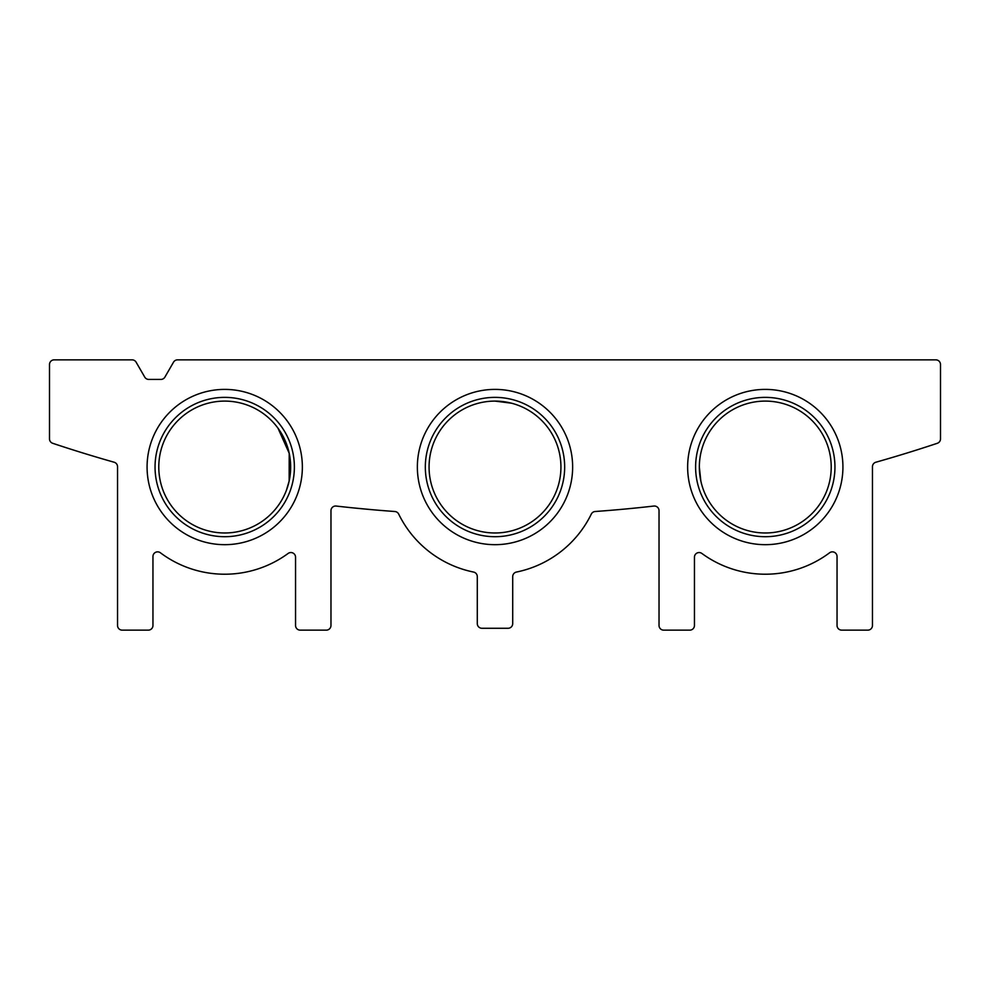<?xml version="1.0" encoding="UTF-8"?>
<svg xmlns="http://www.w3.org/2000/svg" width="990" height="990" viewBox="0 0 990 990"><rect width="100%" height="100%" fill="white"/><g stroke="black" fill="none" stroke-linecap="round" stroke-linejoin="round"><path stroke-width="1.49" d="M700.846 481.016L699.336 467.045L700.846 481.016M831.216 467.045A65.934 65.934 0 0 0 765.282 401.099A65.934 65.934 0 0 0 699.348 467.045A65.934 65.934 0 0 0 765.282 532.979A65.934 65.934 0 0 0 831.216 467.045M290.652 467.045A65.934 65.934 0 0 0 224.718 401.099A65.934 65.934 0 0 0 158.784 467.045A65.934 65.934 0 0 0 224.718 532.979A65.934 65.934 0 0 0 290.652 467.045M289.154 481.016L289.204 453.284L277.98 428.163L289.204 453.284L289.154 481.016L286.395 490.372M560.934 467.045A65.934 65.934 0 0 0 495 401.099A65.934 65.934 0 0 0 429.066 467.045A65.934 65.934 0 0 0 495 532.979A65.934 65.934 0 0 0 560.934 467.045M511.533 403.202L495 401.099L511.385 403.165M935.835 359.853A4.665 4.665 0 0 1 940.5 364.518L940.5 438.867A4.665 4.665 0 0 1 937.32 443.285A1398.016 1398.016 0 0 1 875.853 462.231A4.665 4.665 0 0 0 872.462 466.711L872.462 625.482A4.665 4.665 0 0 1 867.809 630.147L841.71 630.147A4.665 4.665 0 0 1 837.045 625.482L837.045 556.516A4.665 4.665 0 0 0 829.595 552.779A107.18 107.18 0 0 1 701.873 553.447A4.665 4.665 0 0 0 694.448 557.209L694.448 625.482A4.665 4.665 0 0 1 689.795 630.147L663.696 630.147A4.665 4.665 0 0 1 659.031 625.482L659.031 510.679A4.665 4.665 0 0 0 653.846 506.051A1398.016 1398.016 0 0 1 595.139 511.508A4.665 4.665 0 0 0 591.29 514.119A107.18 107.18 0 0 1 516.433 572.059A4.665 4.665 0 0 0 512.709 576.625L512.709 623.613A4.665 4.665 0 0 1 508.043 628.279L481.957 628.279A4.665 4.665 0 0 1 477.291 623.613L477.291 576.625A4.665 4.665 0 0 0 473.567 572.059A107.18 107.18 0 0 1 398.71 514.119A4.665 4.665 0 0 0 394.861 511.508A1398.016 1398.016 0 0 1 336.154 506.051A4.665 4.665 0 0 0 330.969 510.679L330.969 625.482A4.665 4.665 0 0 1 326.304 630.147L300.205 630.147A4.665 4.665 0 0 1 295.552 625.482L295.552 557.209A4.665 4.665 0 0 0 288.127 553.447A107.18 107.18 0 0 1 160.405 552.779A4.665 4.665 0 0 0 152.955 556.516L152.955 625.482A4.665 4.665 0 0 1 148.29 630.147L122.191 630.147A4.665 4.665 0 0 1 117.538 625.482L117.538 466.711A4.665 4.665 0 0 0 114.147 462.231A1398.016 1398.016 0 0 1 52.68 443.285A4.665 4.665 0 0 1 49.5 438.867L49.5 364.518A4.665 4.665 0 0 1 54.165 359.853L132.091 359.853A4.665 4.665 0 0 1 136.125 362.192L144.738 377.103A4.665 4.665 0 0 0 148.772 379.43L160.863 379.43A4.665 4.665 0 0 0 164.897 377.103L173.51 362.192A4.665 4.665 0 0 1 177.544 359.853L935.835 359.853M373.898 509.85L352.873 507.858M417.359 467.045A77.641 77.641 0 0 1 533.82 399.799A77.641 77.641 0 0 1 533.82 534.278A77.641 77.641 0 0 1 417.359 467.045M147.077 467.045A77.641 77.641 0 0 1 263.538 399.799A77.641 77.641 0 0 1 263.538 534.278A77.641 77.641 0 0 1 147.077 467.045M687.642 467.045A77.641 77.641 0 0 1 804.103 399.799A77.641 77.641 0 0 1 804.103 534.278A77.641 77.641 0 0 1 687.642 467.045M695.611 467.045A69.671 69.671 0 0 1 800.118 406.704A69.671 69.671 0 0 1 800.118 527.373A69.671 69.671 0 0 1 695.611 467.045M155.046 467.045A69.671 69.671 0 0 1 259.553 406.704A69.671 69.671 0 0 1 259.553 527.373A69.671 69.671 0 0 1 155.046 467.045M425.329 467.045A69.671 69.671 0 0 1 529.836 406.704A69.671 69.671 0 0 1 529.836 527.373A69.671 69.671 0 0 1 425.329 467.045"/></g></svg>
